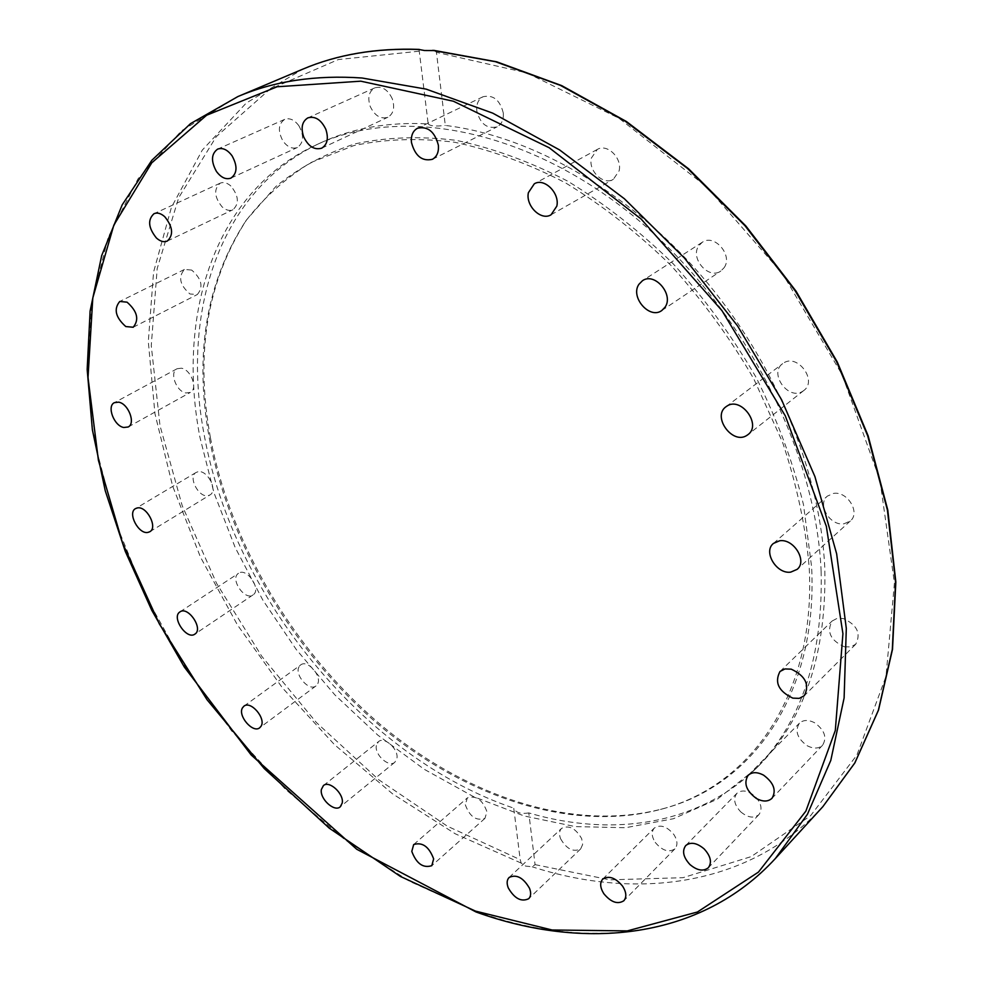 <?xml version="1.0" encoding="UTF-8"?>
<svg xmlns="http://www.w3.org/2000/svg" width="983" height="983" viewBox="0 0 983 983"><rect width="100%" height="100%" fill="white"/><g stroke="black" fill="none" stroke-linecap="round" stroke-linejoin="round"><path stroke-width="0.74" stroke-dasharray="4.92 3.69" d="M528.793 812.916C520.695 814.231 515.682 812.646 513.753 808.161L520.204 859.683L521.174 863.086L525.536 866.06L532.208 866.785L535.071 864.635L528.793 812.916C613.441 837.885 700.965 824.626 759.269 765.29C804.844 718.929 826.678 653.179 824.786 568.051C820.473 471.471 774.751 360.798 701.186 275.51C627.375 190.419 530.771 135.851 445.311 125.431L436.427 52.332L434.805 50.575M210.423 437.718C230.612 544.385 293.991 650.66 379.377 723.66C464.898 795.874 572.032 832.589 662.321 808.898C751.909 785.933 818.151 694.637 811.614 566.81L803.467 504.562C792.925 461.801 777.172 419.471 756.185 377.546C732.47 336.641 704.799 298.721 673.195 263.8C639.872 231.275 604.656 203.702 567.56 181.081C530.07 161.691 492.938 148.114 456.173 140.348C420.233 135.949 386.516 137.129 355.023 143.862C325.226 153.545 298.832 167.761 275.83 186.537L246.672 219.725C207.069 281.052 194.978 353.72 210.423 437.718M209.44 438.811C229.617 545.282 292.922 651.385 378.148 724.287C463.509 796.39 570.423 833.068 660.478 809.439C749.832 786.535 815.841 695.436 809.242 567.891C805.753 526.79 796.832 484.828 782.468 442.006L753.863 379.033C730.185 338.213 702.575 300.368 671.033 265.521C637.783 233.045 602.653 205.521 565.643 182.936C528.24 163.559 491.205 149.994 454.527 142.228C418.672 137.817 385.041 138.959 353.622 145.656L310.861 162.564C285.377 178.242 263.604 197.816 245.553 221.286C206.049 282.453 194.007 354.961 209.44 438.811M821.137 571.418C816.062 447.929 740.543 302.862 632.524 215.338C524.394 127.667 399.196 105.722 315.703 145.128C214.343 192.201 176.215 314.953 199.991 437.558L214.061 493.024L235.207 547.58L262.83 600.097L296.276 649.53L334.847 694.858L377.791 735.1L424.287 769.32L473.401 796.574L524.123 815.951L575.264 826.592L625.532 827.723L673.453 818.716L717.418 799.142L755.743 768.89C801.317 722.517 823.115 656.693 821.137 571.418M419.041 49.494L428.183 123.883C387.941 121.831 351.975 128.208 320.274 143.014C218.914 190.075 180.614 312.668 204.231 435.1C233.598 597.16 364.324 757.377 513.753 808.161M181.327 368.195L177.075 368.748C169.174 372.299 176.301 391.627 185.971 392.979L190.358 392.414C198.197 388.85 191.009 369.461 181.327 368.195M191.66 270.055L184.399 269.477C178.021 276.985 179.852 285.144 189.928 293.966L197.3 294.544C203.628 287.024 201.748 278.853 191.66 270.055M230.858 186.008C227.11 182.752 223.559 181.806 220.217 183.157C213.594 189.141 214.245 197.055 222.133 206.909C225.918 210.215 229.506 211.161 232.885 209.76C239.434 203.764 238.758 195.85 230.858 186.008M298.869 125.726C294.409 119.791 289.666 117.665 284.665 119.373C278.226 124.018 277.697 131.292 283.067 141.171C287.564 147.143 292.32 149.256 297.37 147.487C303.71 142.842 304.214 135.58 298.869 125.726M392.303 98.853C387.843 89.527 381.982 85.877 374.732 87.892C368.932 91.431 367.421 97.6 370.198 106.41C374.695 115.748 380.593 119.361 387.867 117.26C393.544 113.733 395.031 107.602 392.303 98.853M503.284 112.984C499.954 99.91 493.183 94.503 483.009 96.752C478.328 99.357 476.251 104.026 476.767 110.735C480.171 123.833 486.978 129.191 497.189 126.795C501.723 124.202 503.751 119.594 503.284 112.984M619.13 170.833C622.374 158.091 607.175 143.235 597.308 149.428L591.324 158.14C588.215 170.968 603.476 185.676 613.355 179.299L619.13 170.833M724.066 267.757C733.306 255.457 714.383 233.389 702.255 242.285L698.778 245.787C689.71 258.271 708.768 280.094 720.846 271.001L724.066 267.757M802.656 391.308L803.811 390.509C817.745 380.667 797.459 353.266 783.5 363.071L782.652 363.661C768.546 373.343 788.452 400.867 802.656 391.308M843.992 523.792L850.344 520.978C860.727 512.684 847.309 490.787 833.449 493.429L827.391 496.108C816.861 504.304 830.021 526.224 843.992 523.792M844.36 646.814L850.7 646.925L855.702 644.246C861.28 633.421 857.115 624.844 843.217 618.516L837.025 618.43L832.122 621.01C826.384 631.774 830.463 640.375 844.36 646.814M807.19 745.728C813.494 748.96 818.618 748.813 822.562 745.261C827.231 737.533 824.577 730.037 814.624 722.775C808.395 719.605 803.32 719.753 799.412 723.193C794.645 730.897 797.238 738.405 807.19 745.728M740.74 811.86C747.817 817.684 753.863 818.606 758.901 814.649C762.685 809.279 761.358 803.123 754.919 796.169C747.866 790.406 741.858 789.46 736.869 793.342C732.999 798.712 734.289 804.88 740.74 811.86M655.206 842.37C662.161 850.664 668.723 852.826 674.903 848.87C677.889 845.22 677.57 840.465 673.933 834.616C666.99 826.347 660.441 824.159 654.309 828.055C651.25 831.716 651.557 836.484 655.206 842.37M560.556 838.683C566.577 849.066 573.273 852.47 580.67 848.894L582.636 844.52L581.666 838.646C575.657 828.264 568.973 824.835 561.588 828.362C559.253 830.795 558.909 834.235 560.556 838.683M465.303 804.733C469.702 816.689 476.251 821.235 484.951 818.372L486.917 811.663C482.542 799.707 476.005 795.124 467.306 797.926L465.303 804.733M376.342 745.569C374.363 754.698 388.924 767.883 394.847 762.255L396.886 758.471C398.951 749.365 384.353 736.107 378.443 741.673L376.342 745.569M299.176 666.597C293.966 674.424 309.104 691.848 315.985 685.925L317.362 684.377C322.682 676.648 307.519 659.077 300.638 664.95L299.176 666.597M238.377 573.396C229.678 578.864 244.853 601.141 253.012 594.899L253.073 594.862C261.871 589.567 246.733 567.093 238.525 573.298L238.377 573.396M197.902 471.791L196.145 472.442C187.704 476.706 198.652 497.951 208.064 495.653L209.944 494.953C218.337 490.664 207.278 469.346 197.902 471.791M428.183 123.883C430.062 126.045 435.764 126.561 445.311 125.431M521.174 863.086L455.301 833.817L392.598 793.859L334.552 744.721L282.428 687.867L237.358 624.807L200.421 557.017L172.627 486.069L154.945 413.659L148.31 341.629L153.569 272.082L171.423 207.352L202.314 150.067L246.242 103.055L302.629 69.228M237.874 96.567L181.413 130.862L137.989 178.869L108.093 237.53L91.591 303.882L87.954 375.223L96.395 449.133L115.994 523.46L145.754 596.325L184.632 665.982L231.607 730.861L285.574 789.398L345.352 840.084L409.641 881.358L476.927 911.659C585.389 950.77 701.395 939.06 775.39 858.491M419.09 51.202L338.324 59.558L269.92 89.22L216.334 136.588L178.697 197.681L157.182 268.568L151.259 345.635L159.996 425.627L182.199 505.692L216.579 583.349L261.773 656.312L316.354 722.48L378.799 779.789L447.4 826.212L520.204 859.683M822.857 806.662C750.201 885.818 637.783 900.907 532.208 866.785M535.071 864.635L609.792 879.834L682.964 877.684L751.184 856.623L810.557 815.73L856.869 755.128L886.002 676.415L894.432 582.968L879.92 480.085L842.112 374.634L782.96 274.355L706.63 186.807L619.007 118.267L526.765 72.865L436.427 52.332M662.321 808.898L660.478 809.439M759.269 765.29L755.743 768.89M177.075 368.748L114.384 402.661M184.399 269.477L119.766 301.462M220.217 183.157L154.024 213.68M284.665 119.373L217.636 149.109M374.744 87.892L307.9 117.862M483.009 96.752L417.542 128.22M597.308 149.428L534.31 183.809M702.255 242.285L642.427 280.745M803.811 390.509L747.952 434.646M850.344 520.978L797.164 569.341M855.702 644.246L804.291 695.718M822.562 745.261L771.987 798.307M758.901 814.649L708.362 867.731M674.903 848.87L623.836 900.747M580.67 848.894L528.707 898.72M484.951 818.372L431.795 865.679M394.847 762.255L340.241 806.834M315.985 685.925L259.721 727.764M253.012 594.899L194.892 634.109M196.145 472.442L135.531 508.592M149.809 531.729L209.944 494.953M179.95 611.893L238.525 573.298M243.931 706.175L300.638 664.95M323.407 785.601L378.443 741.673M413.683 844.544L467.306 797.926M509.145 877.45L561.588 828.362M602.714 879.146L654.309 828.055M685.729 845.564L736.869 793.342M748.161 775.304L799.412 723.193M779.986 671.487L832.122 621.01M773.449 543.427L827.391 496.108M726.032 406.716L782.652 363.661M661.768 310.542L720.846 271.001M551.094 214.749L613.355 179.299M432.409 159.295L497.189 126.795M321.687 148.175L387.867 117.26M230.956 178.095L297.37 147.487M167.282 241.068L232.885 209.76M133.197 327.253L197.3 294.544M128.159 426.991L190.358 392.414M315.703 145.128L320.274 143.014M245.553 221.286L246.672 219.725"/><path stroke-width="1.47" d="M434.805 50.575L424.484 50.514L419.041 49.494M123.784 427.494C114.065 425.971 106.533 406.163 114.384 402.661L118.636 402.158C128.368 403.595 135.949 423.476 128.159 426.991L123.784 427.494M125.787 326.553C115.515 317.398 113.512 309.043 119.766 301.462L127.053 302.162C137.35 311.292 139.402 319.659 133.197 327.253L125.787 326.553M156.42 238.009C148.286 227.835 147.487 219.713 154.024 213.68C157.366 212.328 160.942 213.348 164.775 216.739C172.897 226.913 173.733 235.023 167.282 241.068C163.903 242.457 160.278 241.437 156.42 238.009M216.444 171.46C210.841 161.261 211.234 153.815 217.636 149.109C222.649 147.425 227.454 149.662 232.062 155.805C237.64 165.98 237.272 173.413 230.956 178.095C225.918 179.852 221.077 177.628 216.444 171.46M303.649 136.821C300.687 127.741 302.1 121.425 307.888 117.862C315.174 115.871 321.158 119.693 325.84 129.326C328.74 138.345 327.364 144.624 321.687 148.175C314.376 150.252 308.367 146.467 303.649 136.821M411.472 142.535C410.82 135.617 412.848 130.85 417.542 128.22C427.814 126.021 434.756 131.673 438.357 145.165C438.946 151.96 436.968 156.678 432.409 159.295C422.125 161.63 415.145 156.039 411.472 142.535M528.387 192.693L534.31 183.809C544.238 177.554 559.917 193.037 556.833 206.111L551.094 214.749C541.166 221.187 525.438 205.852 528.387 192.693M638.938 284.296L642.427 280.745C654.629 271.75 674.215 294.728 665 307.249L661.768 310.542C649.616 319.721 629.906 297.013 638.938 284.296M726.892 406.126C740.961 396.272 762.009 424.742 747.952 434.646L746.797 435.444C732.458 445.041 711.803 416.46 726.032 406.716L726.892 406.126M779.58 540.797C793.662 538.315 807.633 561.023 797.164 569.341L790.737 572.118C776.545 574.367 762.833 551.66 773.449 543.427L779.58 540.797M791.229 669.153C805.47 675.899 809.82 684.746 804.291 695.718L799.24 698.372L792.79 698.127C778.561 691.27 774.297 682.399 779.986 671.487L784.938 668.944L791.229 669.153M763.607 775.182C773.818 782.812 776.607 790.516 771.987 798.307C768.018 801.858 762.82 801.907 756.369 798.466C746.171 790.799 743.431 783.07 748.161 775.304C752.081 771.864 757.229 771.827 763.607 775.182M704.061 848.833C710.697 856.046 712.122 862.349 708.362 867.731C703.324 871.663 697.168 870.594 689.919 864.512C683.283 857.262 681.883 850.946 685.729 845.564C690.717 841.718 696.836 842.812 704.061 848.833M622.657 886.236C626.417 892.269 626.81 897.11 623.836 900.747C617.668 904.643 610.996 902.296 603.845 893.719C600.06 887.649 599.679 882.795 602.714 879.146C608.858 875.312 615.505 877.684 622.657 886.236M529.542 888.337C531.25 892.859 530.967 896.324 528.707 898.72C521.309 902.197 514.49 898.597 508.272 887.919C506.54 883.361 506.823 879.871 509.145 877.45C516.517 874.034 523.325 877.659 529.542 888.337M433.65 858.909L431.795 865.679C423.083 868.394 416.423 863.639 411.791 851.413L413.683 844.544C422.395 841.878 429.055 846.67 433.65 858.909M342.231 803.025L340.241 806.834C334.392 812.413 319.549 798.749 321.367 789.509L323.407 785.601C329.231 780.072 344.136 793.822 342.231 803.025M261.073 726.216L259.721 727.764C252.926 733.65 237.431 715.661 242.506 707.821L243.931 706.175C250.739 700.338 266.27 718.475 261.073 726.216M194.941 634.084L194.892 634.109C186.831 640.314 171.189 617.398 179.803 612.004L179.95 611.893C188.048 605.749 203.665 628.862 194.941 634.084M147.929 532.405C138.542 534.592 127.176 512.794 135.531 508.592L137.288 507.953C146.627 505.618 158.128 527.515 149.809 531.729L147.929 532.405M237.874 96.567L190.505 123.649L151.812 160.315L122.175 204.869L101.679 255.605L90.117 310.96L87.168 369.448L92.377 429.768L105.242 490.726L125.234 551.242L151.775 610.32L184.312 667.039L251.181 754.993L356.755 849.275L476.03 911.978C584.578 951.175 701.026 939.453 775.39 858.491L807.436 814.28L830.795 760.412L844.114 697.942L846.302 628.395L836.644 553.798L814.932 476.644L781.571 399.712L737.557 325.914L684.475 258.087L624.377 198.75L559.646 149.957L492.753 113.156L426.143 89.121L362.039 78.001C315.752 74.831 274.368 81.011 237.874 96.567L302.629 69.228C337.353 54.458 376.329 47.884 419.544 49.519M360.798 81.184L453.409 101.237L549.178 147.733L641.113 219.012L721.989 310.653L785.294 415.846L826.347 526.335L842.923 633.691L835.304 730.48L805.876 811.11L758.446 872.105L697.426 912.003L627.289 930.901L552.114 929.992L475.477 911.106L400.364 876.418L329.244 828.153L264.218 768.534L207.044 699.736L159.357 623.935L122.654 543.341L98.411 460.339L88.015 377.558L92.795 297.996L113.844 225.107L151.8 162.773L206.614 115.232L277.132 86.762L360.798 81.184M432.409 50.354L495.444 61.696L560.421 85.374L625.213 121.204L687.486 168.412L744.893 225.623L795.259 290.894L836.668 361.842L867.694 435.838L887.428 510.14L895.562 582.145L892.306 649.505L878.36 710.291L854.768 763.017L822.857 806.662L775.39 858.491M302.629 69.228C337.304 54.483 376.17 47.872 419.225 49.408M433.663 50.342L496.759 61.831L561.735 85.632L626.441 121.536L688.579 168.781L745.839 225.955L796.021 291.152L837.27 361.99L868.149 435.862L887.784 510.054L895.832 581.973L892.515 649.308L878.507 710.119L854.866 762.906L822.857 806.662"/></g></svg>
